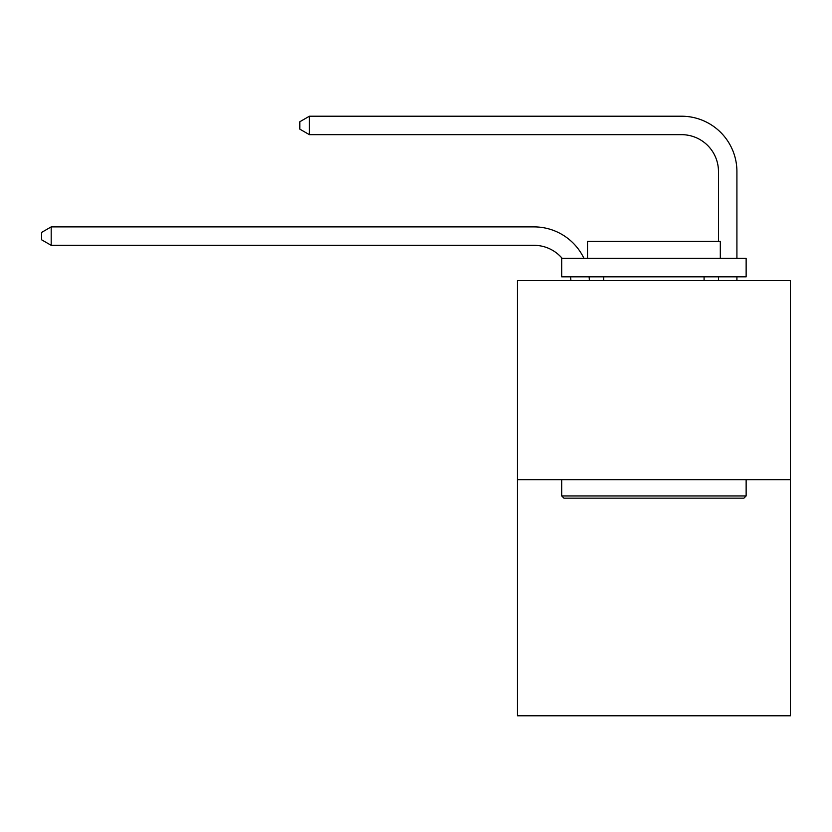 <?xml version="1.0" encoding="UTF-8"?>
<svg xmlns="http://www.w3.org/2000/svg" width="832" height="832" viewBox="0 0 832 832"><rect width="100%" height="100%" fill="white"/><g stroke="black" fill="none" stroke-linecap="round" stroke-linejoin="round"><path stroke-width="1.25" d="M790.4 479.7L790.4 280.519L517.442 280.519L517.442 715.78L790.4 715.78L790.4 479.7L517.442 479.7M570.887 280.519A36.889 36.889 0 0 0 570.534 276.827A36.889 36.889 179.6 0 1 570.887 280.519A36.889 36.889 179.6 0 0 570.534 276.827A36.889 36.889 179.6 0 1 570.887 280.519A36.889 36.889 179.6 0 0 570.534 276.827A36.889 36.889 179.6 0 1 570.887 280.519A36.889 36.889 179.6 0 0 570.534 276.827A36.889 36.889 179.6 0 1 570.887 280.519A36.889 36.889 179.6 0 0 570.534 276.827A36.889 36.889 179.6 0 1 570.887 280.519A36.889 36.889 179.6 0 0 570.534 276.827A36.889 36.889 179.6 0 1 570.887 280.519A36.889 36.889 179.6 0 0 570.534 276.827A36.889 36.889 179.6 0 1 570.887 280.519A36.889 36.889 179.6 0 0 570.534 276.827A36.889 36.889 179.6 0 1 570.887 280.519A36.889 36.889 179.6 0 0 570.534 276.827A36.889 36.889 179.6 0 1 570.887 280.519A36.889 36.889 179.6 0 0 570.534 276.827A36.889 36.889 179.6 0 1 570.887 280.519A36.889 36.889 179.6 0 0 570.534 276.827A36.889 36.889 179.6 0 1 570.887 280.519A36.889 36.889 179.6 0 0 570.534 276.827A36.889 36.889 179.6 0 1 570.887 280.519A36.889 36.889 179.6 0 0 570.534 276.827A36.889 36.889 179.6 0 1 570.887 280.519A36.889 36.889 179.6 0 0 570.534 276.827A36.889 36.889 179.6 0 1 570.887 280.519A36.889 36.889 179.6 0 0 570.534 276.827A36.889 36.889 179.6 0 1 570.887 280.519A36.889 36.889 179.6 0 0 570.534 276.827A36.889 36.889 179.6 0 1 570.887 280.519A36.889 36.889 179.6 0 0 570.534 276.827A36.889 36.889 179.6 0 1 570.887 280.519A36.889 36.889 179.6 0 0 570.534 276.827A36.889 36.889 179.6 0 1 570.887 280.519A36.889 36.889 179.6 0 0 570.534 276.827A36.889 36.889 179.6 0 1 570.887 280.519A36.889 36.889 179.6 0 0 570.534 276.827A36.889 36.889 179.6 0 1 570.887 280.519A36.889 36.889 179.6 0 0 570.534 276.827A36.889 36.889 179.6 0 1 570.887 280.519A36.889 36.889 179.6 0 0 570.534 276.827A36.889 36.889 179.6 0 1 570.887 280.519A36.889 36.889 179.6 0 0 570.534 276.827A36.889 36.889 179.6 0 1 570.887 280.519A36.889 36.889 179.6 0 0 570.534 276.827A36.889 36.889 179.6 0 1 570.887 280.519A36.889 36.889 179.6 0 0 570.534 276.827A36.889 36.889 179.6 0 1 570.887 280.519A36.889 36.889 179.6 0 0 570.534 276.827A36.889 36.889 179.6 0 1 570.887 280.519M534.04 245.326A36.889 36.889 179.6 0 1 562.193 258.388A36.889 36.889 179.6 0 0 534.04 245.326A36.889 36.889 179.6 0 1 562.193 258.388A36.889 36.889 179.6 0 0 534.04 245.326A36.889 36.889 179.6 0 1 562.193 258.388A36.889 36.889 179.6 0 0 534.04 245.326A36.889 36.889 179.6 0 1 562.193 258.388A36.889 36.889 179.6 0 0 534.04 245.326A36.889 36.889 179.6 0 1 562.193 258.388A36.889 36.889 179.6 0 0 534.04 245.326A36.889 36.889 179.6 0 1 562.193 258.388A36.889 36.889 179.6 0 0 534.04 245.326A36.889 36.889 179.6 0 1 562.193 258.388A36.889 36.889 179.6 0 0 534.04 245.326A36.889 36.889 179.6 0 1 562.193 258.388A36.889 36.889 179.6 0 0 534.04 245.326A36.889 36.889 179.6 0 1 562.193 258.388A36.889 36.889 179.6 0 0 534.04 245.326A36.889 36.889 179.6 0 1 562.193 258.388A36.889 36.889 179.6 0 0 534.04 245.326A36.889 36.889 179.6 0 1 562.193 258.388A36.889 36.889 179.6 0 0 534.04 245.326A36.889 36.889 179.6 0 1 562.193 258.388A36.889 36.889 179.6 0 0 534.04 245.326A36.889 36.889 179.6 0 1 562.193 258.388A36.889 36.889 179.6 0 0 534.04 245.326A36.889 36.889 179.6 0 1 562.193 258.388A36.889 36.889 179.6 0 0 534.04 245.326A36.889 36.889 179.6 0 1 562.193 258.388A36.889 36.889 179.6 0 0 534.04 245.326A36.889 36.889 179.6 0 1 562.193 258.388A36.889 36.889 179.6 0 0 534.04 245.326A36.889 36.889 179.6 0 1 562.193 258.388A36.889 36.889 179.6 0 0 534.04 245.326A36.889 36.889 179.6 0 1 562.193 258.388A36.889 36.889 179.6 0 0 534.04 245.326A36.889 36.889 179.6 0 1 562.193 258.388A36.889 36.889 179.6 0 0 534.04 245.326A36.889 36.889 179.6 0 1 562.193 258.388A36.889 36.889 179.6 0 0 534.04 245.326A36.889 36.889 179.6 0 1 562.193 258.388A36.889 36.889 179.6 0 0 534.04 245.326A36.889 36.889 179.6 0 1 562.193 258.388A36.889 36.889 179.6 0 0 534.04 245.326A36.889 36.889 179.6 0 1 562.193 258.388A36.889 36.889 179.6 0 0 534.04 245.326A36.889 36.889 179.6 0 1 562.193 258.388A36.889 36.889 179.6 0 0 534.04 245.326A36.889 36.889 179.6 0 1 562.193 258.388A36.889 36.889 179.6 0 0 534.04 245.326A36.889 36.889 179.6 0 1 562.193 258.388A36.889 36.889 0 0 0 534.04 245.326L51.189 245.326L41.6 239.793L41.6 232.419L51.189 226.886L534.04 226.886A55.328 55.328 -0.4 0 1 583.97 258.388M718.474 241.415L718.474 171.548A36.889 36.889 0 0 0 681.585 134.67L309.4 134.67L299.811 129.137L299.811 121.753L309.4 116.22L681.585 116.22A55.328 55.328 0.4 0 1 736.913 171.548L736.913 258.388M51.189 245.326L51.189 226.886L534.04 226.886M743.922 498.15L563.919 498.15L561.704 495.934L746.138 495.934L743.922 498.15M561.704 258.388L746.138 258.388L746.138 276.827L561.704 276.827L561.704 258.388M720.314 258.388L720.314 241.415L587.527 241.415L587.527 258.388M561.704 479.7L561.704 495.934M746.138 479.7L746.138 495.934M603.751 276.827L603.751 280.519M704.08 276.827L704.08 280.519M589.108 276.827A55.328 55.328 -0.4 0 1 589.337 280.519M736.913 276.827L736.913 280.519M718.474 280.519L718.474 276.827M718.474 171.548A36.889 36.889 -179.6 0 0 681.585 134.67M309.4 116.22L309.4 134.67"/></g></svg>
